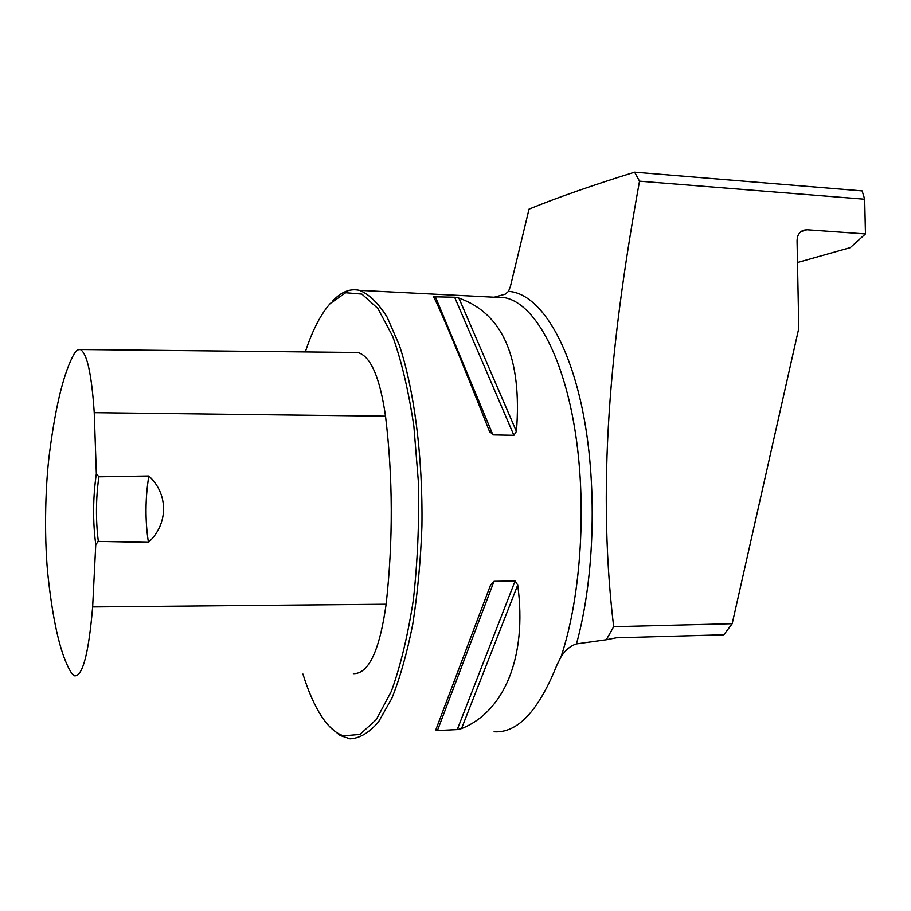 <?xml version="1.0" encoding="UTF-8"?>
<svg xmlns="http://www.w3.org/2000/svg" width="911" height="911" viewBox="0 0 911 911"><rect width="100%" height="100%" fill="white"/><g stroke="black" fill="none" stroke-linecap="round" stroke-linejoin="round"><path stroke-width="1.37" d="M639.522 181.164L634.603 172.179L862.125 190.9L864.676 199.236L639.522 181.164C613.968 322.608 595.27 473.435 613.661 626.722L732.193 623.705L798.776 328.347L797.057 240.698C797.182 235.505 799.3 232.009 803.411 230.232L806.93 229.754L865.45 233.933L850.27 247.621L797.489 262.516M494.195 297.214L505.218 294.162L508.475 291.383L510.399 286.498L529.04 209.131C557.042 197.664 592.23 185.343 634.603 172.179M613.661 626.722L606.305 639.761L576.469 643.906C570.502 645.785 565.344 650.112 561.005 656.888L556.769 665.394C538.378 711.115 517.494 733.241 494.104 731.772M864.676 199.236L865.45 233.933M732.193 623.705L723.835 634.796L616.326 637.802L606.305 639.761M330.636 727.616L340.11 735.45L349.972 738.821C359.56 738.422 369.069 732.808 378.486 721.967L391.787 698.452C399.997 677.989 406.978 653.301 412.729 624.377C417.568 593.551 420.631 560.88 421.918 526.364C422.92 456.923 414.209 389.76 399.269 345.018L387.073 317.039C378.179 302.987 368.978 294.094 359.469 290.347C350.257 288.286 341.42 291.725 332.959 300.687M461.535 728.572L457.254 729.586L437.439 730.542L435.777 729.939L490.414 585.42L494.024 581.298L515.114 581.002L517.733 585.01C527.492 657.913 503.589 712.003 461.535 728.572L517.733 585.01M516.435 431.415L513.895 435.299L492.919 434.889L489.275 430.857C459.611 355.711 441.049 311.015 433.568 296.781L454.635 297.225L458.871 298.056C503.009 313.68 522.208 358.137 516.435 431.415L458.871 298.056M95.769 544.539L98.331 541.385L148.425 542.364C168.706 523.905 168.376 493.739 148.823 475.997L98.855 476.806L96.35 473.686C92.911 497.679 92.717 521.297 95.769 544.539L92.649 606.931C88.72 653.221 82.742 676.19 74.691 675.848L71.696 673.309C61.47 657.469 53.703 626.096 48.374 579.214C44.183 543.355 44.753 488.763 49.638 452.072C55.878 404.211 64.191 371.21 74.577 353.081L77.412 349.904L80.282 349.505C87.023 353.092 91.669 374.136 94.243 412.649L96.35 473.686M353.377 673.662C368.636 673.958 379.557 650.818 386.139 604.221C393.165 540.565 392.96 477.876 385.524 416.168C379.91 377.382 370.686 356.155 357.829 352.489L354.06 352.443M302.93 674.06C308.271 691.29 314.443 705.33 321.469 716.194C328.313 726.705 335.669 733.253 343.515 735.837L359.936 734.425L376.254 719.61L391.366 691.301C400.51 666.043 407.832 635.548 413.366 599.837C417.545 562.064 419.254 523.187 418.479 483.206L413.879 426.325C408.595 391.024 401.512 360.995 392.641 336.227L377.906 308.533L361.895 294.082L345.69 292.727L330.203 303.522C320.706 314.272 312.405 330.408 305.31 351.919M148.425 542.364C145.065 520.591 145.202 498.476 148.823 475.997M98.331 541.385C95.689 520.192 95.86 498.659 98.855 476.806M508.475 291.383C537.194 292.932 567.052 336.057 582.266 408.834C597.434 481.486 595.077 576.834 576.469 643.906M495.14 297.259L505.081 297.76C533.379 303.352 561.791 351.805 574.477 427.043C587.151 502.166 581.48 595.805 561.005 656.888M806.93 229.754L800.974 231.599M386.139 604.221L92.649 606.931M385.524 416.168L94.243 412.649M494.024 581.298L437.439 730.542M515.114 581.002L457.254 729.586M454.635 297.225L513.895 435.299M435.151 296.246L492.919 434.889M495.538 297.282L359.469 290.347M80.282 349.505L357.829 352.489M490.665 584.782L489.822 587.026M488.569 429.058L489.811 432.042"/></g></svg>
